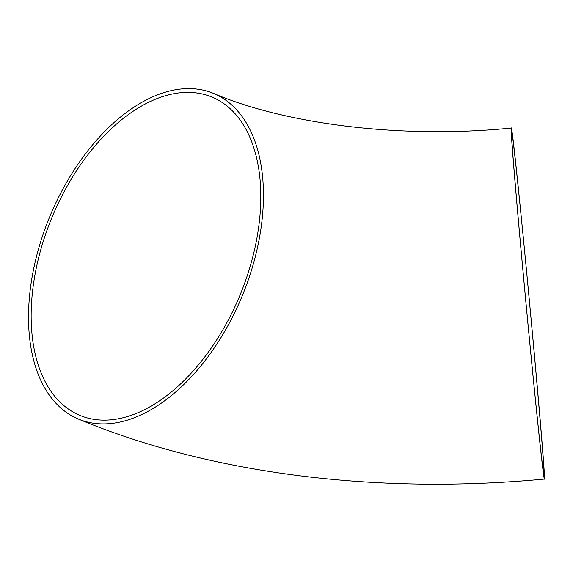 <?xml version="1.0" encoding="UTF-8"?>
<svg xmlns="http://www.w3.org/2000/svg" width="573" height="573" viewBox="0 0 573 573"><rect width="100%" height="100%" fill="white"/><g stroke="black" fill="none" stroke-linecap="round" stroke-linejoin="round"><path stroke-width="0.86" d="M514.848 155.118A176.298 1.819 84.6 0 0 511.331 128.051A176.298 1.819 84.6 0 0 526.028 303.74A176.298 1.819 84.6 0 0 544.35 479.085A176.298 1.819 84.6 0 0 534.172 352.23A176.298 1.819 84.6 0 0 514.848 155.118M133.008 107.803A176.298 104.071 112.5 0 1 213.579 93.42A176.298 104.071 112.5 0 1 242.121 296.141A176.298 104.071 112.5 0 1 78.422 419.078A176.298 104.071 112.5 0 1 32.181 276.566A176.298 104.071 112.5 0 1 133.008 107.803M537.961 395.112A172.33 1.776 84.6 0 0 521.602 220.641A172.33 1.776 84.6 0 0 511.696 131.998A172.33 1.776 84.6 0 0 526.064 303.733A172.33 1.776 84.6 0 0 543.978 475.139A172.33 1.776 84.6 0 0 537.961 395.112M133.301 111.141A172.33 101.736 112.5 0 1 212.053 97.088A172.33 101.736 112.5 0 1 239.958 295.245A172.33 101.736 112.5 0 1 79.941 415.411A172.33 101.736 112.5 0 1 31.844 332.39A172.33 101.736 112.5 0 1 133.301 111.141M511.331 128.051C399.352 139.361 283.599 123.439 213.579 93.42M544.35 479.085C379.219 494.657 212.139 474.688 78.422 419.078"/></g></svg>
